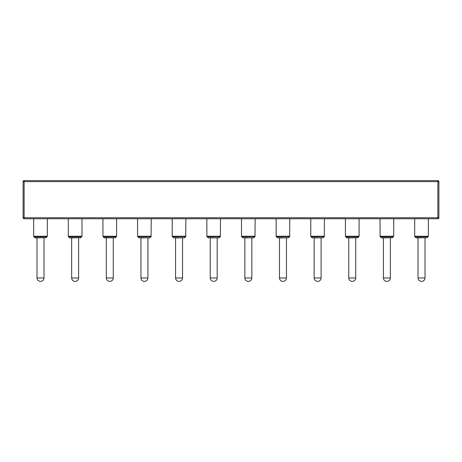 <?xml version="1.0" encoding="UTF-8"?>
<svg xmlns="http://www.w3.org/2000/svg" width="462" height="462" viewBox="0 0 462 462"><rect width="100%" height="100%" fill="white"/><g stroke="black" fill="none" stroke-linecap="round" stroke-linejoin="round"><path stroke-width="0.69" d="M24.128 180.596L437.872 180.596A1.028 1.028 0 0 1 438.9 181.624L438.9 217.735A1.028 1.028 0 0 1 437.872 218.757L24.128 218.757L24.128 217.735L437.872 217.735L437.872 181.624L24.128 181.624L24.128 217.735L23.1 217.735L23.1 181.624A1.028 1.028 0 0 1 24.128 180.596L24.128 181.624L23.1 181.624M23.1 217.735A1.028 1.028 0 0 0 24.128 218.757A1.028 1.028 0 0 1 23.1 217.735A1.028 1.028 0 0 0 24.128 218.757M414.691 218.757L414.691 236.255L428.366 236.255L428.17 236.74L414.893 236.74L415.858 237.705L427.2 237.705L416.343 237.907L418.041 237.907L418.041 277.985L425.017 277.985L425.017 237.907M380.053 218.757L380.053 236.255L393.728 236.255L393.532 236.74L380.255 236.74L381.219 237.705L392.561 237.705L381.704 237.907L383.402 237.907L383.402 277.985L390.378 277.985L390.378 237.907M345.414 218.757L345.414 236.255L359.089 236.255L358.893 236.74L345.616 236.74L346.581 237.705L357.923 237.705L347.066 237.907L348.764 237.907L348.764 277.985L355.74 277.985L355.74 237.907M322.799 237.907L311.942 237.705L322.799 237.907L324.255 236.74L310.978 236.74L312.428 237.907M321.102 237.907L321.102 277.985L314.125 277.985L314.125 237.907L317.613 237.907M288.161 237.907L277.304 237.705L288.161 237.907L289.616 236.74L276.334 236.74L277.789 237.907M286.463 237.907L286.463 277.985L279.487 277.985L279.487 237.907L282.975 237.907M253.523 237.907L242.666 237.705L253.523 237.907L254.972 236.74L241.695 236.74L243.151 237.907M251.825 237.907L251.825 277.985L244.848 277.985L244.848 237.907L248.337 237.907M218.884 237.907L208.027 237.705L218.884 237.907L220.334 236.74L207.057 236.74L208.512 237.907M217.186 237.907L217.186 277.985L210.21 277.985L210.21 237.907L213.698 237.907M184.246 237.907L173.389 237.705L184.246 237.907L185.695 236.74L172.418 236.74L173.874 237.907M182.548 237.907L182.548 277.985L175.572 277.985L175.572 237.907L179.06 237.907M149.607 237.907L138.75 237.705L149.607 237.907L151.057 236.74L137.78 236.74L139.235 237.907M147.909 237.907L147.909 277.985L140.933 277.985L140.933 237.907L144.421 237.907M102.945 218.757L102.945 236.255L116.62 236.255L116.418 236.74L103.141 236.74L104.112 237.705L115.454 237.705L104.597 237.907L106.295 237.907L106.295 277.985L113.271 277.985L113.271 237.907M68.307 218.757L68.307 236.255L81.982 236.255L81.78 236.74L68.503 236.74L69.473 237.705L80.815 237.705L69.958 237.907L71.656 237.907L71.656 277.985L78.632 277.985L78.632 237.907M33.668 218.757L33.668 236.255L47.343 236.255L47.141 236.74L33.865 236.74L34.835 237.705L46.177 237.705L35.314 237.907L37.018 237.907L37.018 277.985L43.994 277.985L43.994 237.907M437.872 218.757A1.028 1.028 0 0 0 438.9 217.735L437.872 217.735L437.872 218.757M437.872 180.596L437.872 181.624L438.9 181.624M310.776 218.757L310.776 236.255L324.451 236.255L324.255 236.74L324.451 218.757M276.137 218.757L276.137 236.255L289.813 236.255L289.616 236.74L289.813 218.757M241.499 218.757L241.499 236.255L255.174 236.255L254.972 236.74L255.174 218.757M206.861 218.757L206.861 236.255L220.536 236.255L220.334 236.74L220.536 218.757M172.222 218.757L172.222 236.255L185.897 236.255L185.695 236.74L185.897 218.757M137.584 218.757L137.584 236.255L151.259 236.255L151.057 236.74L151.259 218.757M426.715 237.907L428.366 236.255L428.366 218.757M421.598 281.404L421.598 281.404C423.689 281.185 424.826 280.047 425.017 277.985M418.041 277.985C418.231 280.047 419.369 281.185 421.459 281.404L421.459 281.404M415.858 237.705L416.343 237.907L415.858 237.705M414.691 236.255L414.893 236.74L414.691 236.255M392.076 237.907L393.728 236.255L393.728 218.757M386.96 281.404L386.96 281.404C389.05 281.185 390.188 280.047 390.378 277.985M383.402 277.985C383.593 280.047 384.731 281.185 386.821 281.404L386.821 281.404M381.219 237.705L381.704 237.907L381.219 237.705M380.053 236.255L380.255 236.74L380.053 236.255M357.438 237.907L359.089 236.255L359.089 218.757M352.321 281.404L352.321 281.404C354.412 281.185 355.549 280.047 355.74 277.985M348.764 277.985C348.954 280.047 350.092 281.185 352.183 281.404L352.183 281.404M346.581 237.705L347.066 237.907L346.581 237.705M345.414 236.255L345.616 236.74L345.414 236.255M317.683 281.404L317.683 281.404C319.773 281.185 320.911 280.047 321.102 277.985M314.125 277.985C314.316 280.047 315.454 281.185 317.544 281.404L317.544 281.404M310.776 236.255L310.978 236.74L310.776 236.255M283.044 281.404L283.044 281.404C285.135 281.185 286.273 280.047 286.463 277.985M279.487 277.985C279.677 280.047 280.815 281.185 282.906 281.404L282.906 281.404M276.137 236.255L276.334 236.74L276.137 236.255M248.406 281.404L248.406 281.404C250.496 281.185 251.634 280.047 251.825 277.985M244.848 277.985C245.039 280.047 246.177 281.185 248.267 281.404L248.267 281.404M241.499 236.255L241.695 236.74L241.499 236.255M213.767 281.404L213.767 281.404C215.858 281.185 216.996 280.047 217.186 277.985M210.21 277.985C210.401 280.047 211.538 281.185 213.629 281.404L213.629 281.404M206.861 236.255L207.057 236.74L206.861 236.255M179.129 281.404L179.129 281.404C181.22 281.185 182.357 280.047 182.548 277.985M175.572 277.985C175.762 280.047 176.9 281.185 178.99 281.404L178.99 281.404M172.222 236.255L172.418 236.74L172.222 236.255M144.49 281.404L144.49 281.404C146.581 281.185 147.719 280.047 147.909 277.985M140.933 277.985C141.124 280.047 142.261 281.185 144.352 281.404L144.352 281.404M137.584 236.255L137.78 236.74L137.584 236.255M114.969 237.907L116.62 236.255L116.62 218.757M109.852 281.404L109.852 281.404C111.943 281.185 113.08 280.047 113.271 277.985M106.295 277.985C106.485 280.047 107.623 281.185 109.713 281.404L109.713 281.404M104.112 237.705L104.597 237.907L104.112 237.705M102.945 236.255L103.141 236.74L102.945 236.255M80.33 237.907L81.982 236.255L81.982 218.757M75.214 281.404L75.214 281.404C77.304 281.185 78.442 280.047 78.632 277.985M71.656 277.985C71.847 280.047 72.984 281.185 75.075 281.404L75.075 281.404M69.473 237.705L69.958 237.907L69.473 237.705M68.307 236.255L68.503 236.74L68.307 236.255M45.692 237.907L47.343 236.255L47.343 218.757M40.575 281.404L40.575 281.404C42.666 281.185 43.803 280.047 43.994 277.985M37.018 277.985C37.203 280.047 38.346 281.185 40.437 281.404L40.437 281.404M34.835 237.705L35.314 237.907L34.835 237.705M33.668 236.255L33.865 236.74L33.668 236.255"/></g></svg>
